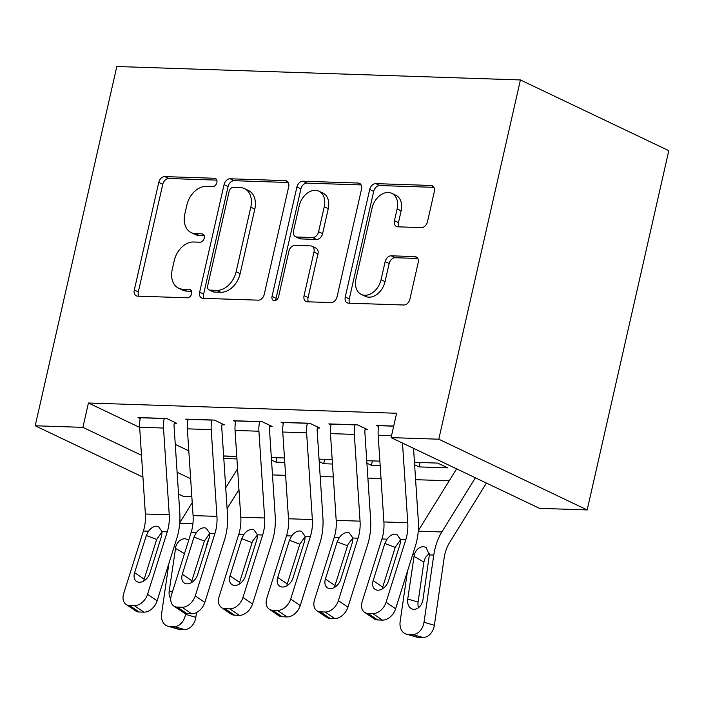 <?xml version="1.0" encoding="UTF-8"?>
<svg xmlns="http://www.w3.org/2000/svg" width="704" height="704" viewBox="0 0 704 704"><rect width="100%" height="100%" fill="white"/><g stroke="black" fill="none" stroke-linecap="round" stroke-linejoin="round"><path stroke-width="1.06" d="M216.876 182.556A4.382 3.15 -64.5 0 0 215.486 178.49A4.382 3.15 -64.5 0 0 214.544 178.262L164.798 176.607A6.266 4.497 -64.5 0 0 158.752 182.424L134.314 290.013A6.266 4.497 -64.5 0 0 136.294 295.821A6.266 4.497 -64.5 0 0 137.632 296.146L187.387 297.801A4.382 3.15 -64.5 0 0 191.62 293.726A4.382 3.15 -64.5 0 0 190.23 289.661A4.382 3.15 -64.5 0 0 189.288 289.432L182.846 289.221A20.055 14.397 -64.5 0 1 178.57 288.191A20.055 14.397 -64.5 0 1 172.216 269.597L174.249 260.63A20.055 14.397 -64.5 0 1 193.582 242L200.015 242.211A4.382 3.15 -64.5 0 0 204.248 238.137A4.382 3.15 -64.5 0 0 202.858 234.071A4.382 3.15 -64.5 0 0 201.916 233.851L195.483 233.631A20.055 14.397 -64.5 0 1 191.198 232.61A20.055 14.397 -64.5 0 1 184.844 214.007L186.877 205.04A20.055 14.397 -64.5 0 1 206.21 186.419L212.643 186.63A4.382 3.15 -64.5 0 0 216.876 182.556M421.423 227.603A6.266 4.497 -64.5 0 0 427.469 221.786L434.324 191.602A6.266 4.497 -64.5 0 0 432.335 185.794A6.266 4.497 -64.5 0 0 430.998 185.469L375.742 183.63A6.266 4.497 -64.5 0 0 369.706 189.455L345.259 297.035A6.266 4.497 -64.5 0 0 347.248 302.852A6.266 4.497 -64.5 0 0 348.586 303.169L403.841 305.008A6.266 4.497 -64.5 0 0 409.886 299.182L418.167 262.724A6.266 4.497 -64.5 0 0 416.178 256.916A6.266 4.497 -64.5 0 0 414.841 256.599L391.195 255.807A6.266 4.497 -64.5 0 0 385.15 261.633L381.049 279.708A16.764 12.038 -64.5 0 1 361.31 294.422A16.764 12.038 -64.5 0 1 355.995 278.872L372.082 208.05A16.764 12.038 -64.5 0 1 391.82 193.336A16.764 12.038 -64.5 0 1 397.135 208.886L394.451 220.686A6.266 4.497 -64.5 0 0 396.44 226.503A6.266 4.497 -64.5 0 0 397.778 226.82L421.423 227.603M391.081 437.624L438.786 439.208L587.18 509.934L539.475 508.341L391.081 437.624L396.616 413.266L88.44 403.005L82.905 427.354L141.495 455.286M438.786 439.208L520.414 79.948L116.82 66.51L35.2 425.77L82.905 427.354M288.693 186.754A6.266 4.497 -64.5 0 0 286.713 180.937A6.266 4.497 -64.5 0 0 285.375 180.62L230.12 178.781A6.266 4.497 -64.5 0 0 224.074 184.598L199.637 292.186A6.266 4.497 -64.5 0 0 201.617 297.994A6.266 4.497 -64.5 0 0 202.954 298.32L258.21 300.159A6.266 4.497 -64.5 0 0 264.255 294.334L288.693 186.754M302.931 181.21L358.186 183.049A6.266 4.497 -64.5 0 1 359.524 183.366A6.266 4.497 -64.5 0 1 361.513 189.182L337.066 296.762A6.266 4.497 -64.5 0 1 331.03 302.579L307.384 301.796A6.266 4.497 -64.5 0 1 306.046 301.479A6.266 4.497 -64.5 0 1 304.058 295.662L313.966 252.032A6.266 4.497 -64.5 0 0 311.978 246.215A6.266 4.497 -64.5 0 0 310.64 245.898L294.958 245.379A6.266 4.497 -64.5 0 0 288.913 251.196L278.599 296.622A4.382 3.15 -64.5 0 1 273.434 300.476A4.382 3.15 -64.5 0 1 272.043 296.402L296.894 187.026A6.266 4.497 -64.5 0 1 302.931 181.21L306.944 183.119L361.108 184.923M587.18 509.934L668.8 150.674L520.414 79.948M365.112 429.546L367.497 429.625L357.474 424.846L328.847 423.896L331.03 424.934M414.612 464.772L419.091 466.902L447.709 467.861L437.686 463.082L414.454 462.308M269.702 426.369L272.087 426.448L262.064 421.67L233.438 420.719L235.62 421.758M319.202 461.595L323.673 463.725L332.482 464.024M319.044 459.131L332.182 459.562M174.293 423.192L176.678 423.271L166.654 418.493L138.028 417.542L140.21 418.581M223.634 455.954L236.773 456.386M88.44 403.005L139.656 427.416M175.27 444.382L188.804 450.842M272.483 474.91L285.622 475.35M320.188 476.502L333.335 476.942M367.893 478.086L381.04 478.526M415.598 479.679L449.196 480.797M271.498 460.011L275.968 462.141L284.768 462.431M271.339 457.538L284.478 457.978M221.998 424.785L224.382 424.864L214.359 420.086L185.733 419.135L187.915 420.174M366.907 463.188L371.386 465.318L380.186 465.608M366.749 460.715L379.887 461.155M317.407 427.962L319.792 428.041L309.769 423.262L281.142 422.312L283.325 423.35M393.712 426.061L376.561 425.489L378.734 426.527M191.84 496.769L183.586 496.496L178.552 494.094M177.109 472.252L190.643 478.711M35.2 425.77L142.938 477.118M275.968 462.141L276.971 457.732M323.673 463.725L324.676 459.316M371.386 465.318L372.381 460.909M419.091 466.902L420.094 462.493M191.198 232.61L195.21 234.52A20.055 14.397 -64.5 0 0 199.487 235.541L195.483 233.631M204.195 235.699L199.487 235.541M178.57 288.191L182.582 290.11A20.055 14.397 -64.5 0 0 186.859 291.13L182.846 289.221M191.558 291.289L186.859 291.13M216.823 180.118L168.802 178.517A6.266 4.497 -64.5 0 0 162.765 184.342L138.318 291.922A6.266 4.497 -64.5 0 0 138.723 296.182M288.288 182.494L234.124 180.69A6.266 4.497 -64.5 0 0 228.087 186.516L203.641 294.096A6.266 4.497 -64.5 0 0 204.046 298.355M233.367 187.317A4.382 3.15 -64.5 0 0 229.134 191.391L207.68 285.833A4.382 3.15 -64.5 0 0 209.07 289.898A4.382 3.15 -64.5 0 0 210.012 290.118L216.797 290.347A20.055 14.397 -64.5 0 0 236.13 271.718L250.791 207.17A20.055 14.397 -64.5 0 0 244.438 188.566A20.055 14.397 -64.5 0 0 240.152 187.546L233.367 187.317M209.07 289.898L213.083 291.808A4.382 3.15 -64.5 0 0 214.025 292.037L210.012 290.118M244.438 188.566L248.45 190.485A20.055 14.397 -64.5 0 1 254.804 209.079L240.143 273.636A20.055 14.397 -64.5 0 1 220.81 292.257L214.025 292.037M311.978 246.215L315.99 248.134A6.266 4.497 -64.5 0 1 317.979 253.942L308.07 297.572A6.266 4.497 -64.5 0 0 308.466 301.831M306.944 183.119A6.266 4.497 -64.5 0 0 300.898 188.936L276.047 298.311A4.382 3.15 -64.5 0 0 275.986 300.274M324.254 206.756A16.764 12.038 -64.5 0 0 318.938 191.206A16.764 12.038 -64.5 0 0 299.2 205.92L293.533 230.877A6.266 4.497 -64.5 0 0 295.522 236.685A6.266 4.497 -64.5 0 0 296.859 237.01L312.541 237.53A6.266 4.497 -64.5 0 0 318.586 231.713L324.254 206.756L328.266 208.666A16.764 12.038 -64.5 0 0 322.951 193.116L318.938 191.206M295.522 236.685L299.534 238.603A6.266 4.497 -64.5 0 0 300.872 238.92L296.859 237.01M328.266 208.666L322.599 233.622A6.266 4.497 -64.5 0 1 316.554 239.439L300.872 238.92M391.82 193.336L395.833 195.246A16.764 12.038 -64.5 0 1 401.148 210.795L398.464 222.596A6.266 4.497 -64.5 0 0 398.869 226.855M361.31 294.422L365.314 296.331A16.764 12.038 -64.5 0 0 385.053 281.618L381.049 279.708M417.762 258.474L395.208 257.717A6.266 4.497 -64.5 0 0 389.162 263.542L385.053 281.618M433.919 187.343L379.755 185.539A6.266 4.497 -64.5 0 0 373.718 191.365L349.272 298.945A6.266 4.497 -64.5 0 0 349.677 303.204M168.925 563.332L161.621 613.536A12.769 9.416 -73.9 0 0 167.622 626.12A12.769 9.416 -73.9 0 0 169.338 626.393L179.696 629.385A12.769 9.416 106.1 0 1 177.98 629.112L167.622 626.12M192.227 502.63L179.749 522.782M237.582 468.697L225.738 487.828M185.61 613.439L185.478 614.337L195.835 617.329A12.769 9.416 106.1 0 1 184.474 629.543L179.696 629.385M196.53 612.515L195.835 617.329M209.097 538.226A31.918 21.199 91.9 0 0 205.894 548.372M238.964 489.553L227.11 508.684M170.738 598.787A10.217 7.533 106.1 0 1 169.198 591.114L175.824 546.48C177.734 541.473 180.787 538.877 184.985 538.71L187.51 539.414M184.474 629.543L174.108 626.551L169.338 626.393M174.108 626.551A12.769 9.416 -73.9 0 0 185.478 614.337M164.27 418.414L164.243 418.537A22.343 14.837 91.9 0 0 163.504 428.05L169.233 514.8A31.918 21.199 -88.1 0 1 167.244 531.837L147.55 594.317L157.115 600.82A12.769 8.8 124.2 0 1 143.898 612.154L134.341 605.651A12.769 8.8 -55.8 0 0 147.55 594.317M174.513 422.242L174.266 423.315A6.38 4.242 91.9 0 0 174.055 426.034L179.784 512.785A47.881 31.794 -88.1 0 1 176.801 538.34L157.115 600.82M140.413 417.622L140.386 417.745A22.343 14.837 91.9 0 0 139.647 427.258L145.376 514.008A31.918 21.199 -88.1 0 1 143.387 531.045L123.702 593.516A12.769 8.8 -55.8 0 0 126.06 604.393A12.769 8.8 -55.8 0 0 129.571 605.493L134.341 605.651M162.105 531.687L156.684 539.449L146.318 535.515L134.605 572.678L144.17 579.181L156.684 539.449M129.571 605.493L139.128 611.996L143.898 612.154M139.128 611.996A12.769 8.8 124.2 0 1 135.626 610.896L126.06 604.393M144.17 579.181A10.217 7.04 -55.8 0 0 143.739 581.011M146.318 535.515L148.526 531.212C150.92 527.947 153.613 526.266 156.622 526.178L158.409 526.539L162.105 531.661L161.586 536.026L149.873 573.188A10.217 7.04 124.2 0 1 139.304 582.261A10.217 7.04 124.2 0 1 136.497 581.381A10.217 7.04 124.2 0 1 134.605 572.678M211.974 420.006L211.948 420.13A22.343 14.837 91.9 0 0 211.209 429.642L216.938 516.384A31.918 21.199 -88.1 0 1 214.949 533.421L195.254 595.901L204.82 602.404A12.769 8.8 124.2 0 1 191.602 613.747L182.046 607.244A12.769 8.8 -55.8 0 0 195.254 595.901M222.218 423.834L221.971 424.908A6.38 4.242 91.9 0 0 221.76 427.627L227.489 514.369A47.881 31.794 -88.1 0 1 224.506 539.924L204.82 602.404M188.118 419.214L188.091 419.329A22.343 14.837 91.9 0 0 187.352 428.85L193.081 515.592A31.918 21.199 -88.1 0 1 191.092 532.629L171.406 595.109A12.769 8.8 -55.8 0 0 173.765 605.986A12.769 8.8 -55.8 0 0 177.276 607.086L182.046 607.244M209.81 533.28L204.398 541.033L194.022 537.108L182.31 574.27L191.875 580.774L204.398 541.033M177.276 607.086L186.833 613.58L191.602 613.747M186.833 613.58A12.769 8.8 124.2 0 1 183.33 612.489L173.765 605.986M191.875 580.774A10.217 7.04 -55.8 0 0 191.444 582.595M194.022 537.108L196.231 532.805C198.625 529.531 201.318 527.859 204.327 527.771L206.114 528.123L209.81 533.254L209.29 537.61L197.578 574.781A10.217 7.04 124.2 0 1 187.009 583.845A10.217 7.04 124.2 0 1 184.202 582.974A10.217 7.04 124.2 0 1 182.31 574.27M259.679 421.59L259.653 421.714A22.343 14.837 91.9 0 0 258.914 431.226L264.642 517.977A31.918 21.199 -88.1 0 1 262.654 535.014L242.968 597.494L252.525 603.997A12.769 8.8 124.2 0 1 239.307 615.331L229.75 608.828A12.769 8.8 -55.8 0 0 242.968 597.494M269.922 425.418L269.676 426.492A6.38 4.242 91.9 0 0 269.465 429.211L275.194 515.962A47.881 31.794 -88.1 0 1 272.21 541.517L252.525 603.997M235.822 420.798L235.796 420.922A22.343 14.837 91.9 0 0 235.057 430.434L240.786 517.185A31.918 21.199 -88.1 0 1 238.797 534.222L219.111 596.693A12.769 8.8 -55.8 0 0 221.47 607.57A12.769 8.8 -55.8 0 0 224.981 608.67L229.75 608.828M241.727 538.692L243.936 534.389C246.33 531.124 249.022 529.443 252.032 529.355L253.818 529.716L257.514 534.846L252.789 540.866L252.102 542.626L241.727 538.692L230.014 575.854L239.58 582.358L252.102 542.626M224.981 608.67L234.538 615.173L239.307 615.331M234.538 615.173A12.769 8.8 124.2 0 1 231.035 614.073L221.47 607.57M239.58 582.358A10.217 7.04 -55.8 0 0 239.149 584.188M262.654 535.014L257.514 534.846L256.995 539.202L245.282 576.365A10.217 7.04 124.2 0 1 234.714 585.438A10.217 7.04 124.2 0 1 231.906 584.558A10.217 7.04 124.2 0 1 230.014 575.854M307.384 423.183L307.358 423.306A22.343 14.837 91.9 0 0 306.618 432.819L312.347 519.561A31.918 21.199 -88.1 0 1 310.358 536.598L290.673 599.078L300.23 605.581A12.769 8.8 124.2 0 1 287.012 616.924L277.455 610.421A12.769 8.8 -55.8 0 0 290.673 599.078M317.627 427.011L317.381 428.085A6.38 4.242 91.9 0 0 317.17 430.804L322.898 517.546A47.881 31.794 -88.1 0 1 319.915 543.101L300.23 605.581M283.527 422.391L283.501 422.514A22.343 14.837 91.9 0 0 282.762 432.027L288.49 518.769A31.918 21.199 -88.1 0 1 286.502 535.806L266.816 598.286A12.769 8.8 -55.8 0 0 269.174 609.162A12.769 8.8 -55.8 0 0 272.686 610.262L277.455 610.421M289.432 540.285L291.641 535.982C294.034 532.708 296.736 531.036 299.737 530.948L301.523 531.3L305.219 536.43L299.807 544.21L289.432 540.285L277.719 577.447L287.285 583.95L299.807 544.21M272.686 610.262L282.242 616.757L287.012 616.924M282.242 616.757A12.769 8.8 124.2 0 1 278.74 615.666L269.174 609.162M287.285 583.95A10.217 7.04 -55.8 0 0 286.854 585.772M310.358 536.598L305.219 536.43L304.7 540.786L292.987 577.958A10.217 7.04 124.2 0 1 282.418 587.03A10.217 7.04 124.2 0 1 279.611 586.15A10.217 7.04 124.2 0 1 277.719 577.447M355.089 424.767L355.062 424.89A22.343 14.837 91.9 0 0 354.323 434.403L360.052 521.154A31.918 21.199 -88.1 0 1 358.063 538.19L338.378 600.67L347.934 607.174A12.769 8.8 124.2 0 1 334.726 618.508L325.16 612.005A12.769 8.8 -55.8 0 0 338.378 600.67M365.332 428.595L365.086 429.669A6.38 4.242 91.9 0 0 364.874 432.388L370.603 519.138A47.881 31.794 -88.1 0 1 367.629 544.694L347.934 607.174M331.232 423.975L331.206 424.098A22.343 14.837 91.9 0 0 330.466 433.611L336.195 520.362A31.918 21.199 -88.1 0 1 334.215 537.398L314.521 599.87A12.769 8.8 -55.8 0 0 316.879 610.746A12.769 8.8 -55.8 0 0 320.39 611.846L325.16 612.005M337.137 541.869L339.346 537.566C341.739 534.301 344.441 532.62 347.442 532.532L349.228 532.893L352.924 538.023L348.198 544.042L347.512 545.802L337.137 541.869L325.424 579.031L334.99 585.534L347.512 545.802M320.39 611.846L329.947 618.35L334.726 618.508M329.947 618.35A12.769 8.8 124.2 0 1 326.445 617.25L316.879 610.746M334.99 585.534A10.217 7.04 -55.8 0 0 334.558 587.365M358.063 538.19L352.924 538.023L352.405 542.379L340.692 579.542A10.217 7.04 124.2 0 1 330.123 588.614A10.217 7.04 124.2 0 1 327.316 587.734A10.217 7.04 124.2 0 1 325.424 579.031M407.458 571.27L400.154 621.482A12.769 9.416 -73.9 0 0 406.146 634.066A12.769 9.416 -73.9 0 0 407.871 634.339L418.229 637.331A12.769 9.416 106.1 0 1 416.504 637.058L406.146 634.066M456.597 468.846L418.273 530.719M475.394 477.805L441.857 531.951A47.881 31.794 91.9 0 0 433.778 555.078L424.002 622.274L434.359 625.266A12.769 9.416 106.1 0 1 422.998 637.49L418.229 637.331M486.429 483.058L449.522 542.652A31.918 21.199 91.9 0 0 444.136 558.061L434.359 625.266M414.357 554.426C416.258 549.419 419.311 546.823 423.509 546.647L426.034 547.351L429.352 554.928L422.99 599.562A10.217 7.533 106.1 0 1 413.899 609.338A10.217 7.533 106.1 0 1 412.526 609.127A10.217 7.533 106.1 0 1 407.73 599.06L414.357 554.426L412.782 554.374M422.998 637.49L412.641 634.498L407.871 634.339M412.641 634.498A12.769 9.416 -73.9 0 0 424.002 622.274M429.282 553.414L425.418 557.445L423.896 562.074L418.088 602.052A10.217 7.533 -73.9 0 0 418.563 607.658M402.494 443.062L407.757 522.738A31.918 21.199 -88.1 0 1 405.768 539.774L386.082 602.254L395.639 608.758A12.769 8.8 124.2 0 1 382.43 620.101L372.865 613.598A12.769 8.8 -55.8 0 0 386.082 602.254M413.53 448.316L418.308 520.722A47.881 31.794 -88.1 0 1 415.334 546.278L395.639 608.758M378.946 425.568L378.91 425.691A22.343 14.837 91.9 0 0 378.171 435.204L383.9 521.946A31.918 21.199 -88.1 0 1 381.92 538.982L362.226 601.462A12.769 8.8 -55.8 0 0 364.593 612.339A12.769 8.8 -55.8 0 0 368.095 613.439L372.865 613.598M384.842 543.462L387.059 539.158C389.444 535.885 392.146 534.213 395.146 534.125L396.942 534.477L400.629 539.607L395.217 547.386L384.842 543.462L373.138 580.624L382.694 587.127L395.217 547.386M368.095 613.439L377.661 619.942L382.43 620.101M377.661 619.942A12.769 8.8 124.2 0 1 374.15 618.842L364.593 612.339M382.694 587.127A10.217 7.04 -55.8 0 0 382.263 588.949M405.768 539.774L400.629 539.607L400.11 543.963L388.397 581.134A10.217 7.04 124.2 0 1 377.828 590.207A10.217 7.04 124.2 0 1 375.021 589.327A10.217 7.04 124.2 0 1 373.138 580.624M216.251 179.071L214.544 178.262M190.986 290.242L189.288 289.432M203.614 234.661L201.916 233.851M138.318 291.922L134.314 290.013M162.765 184.342L158.752 182.424M168.802 178.517L164.798 176.607M203.641 294.096L199.637 292.186M228.087 186.516L224.074 184.598M234.124 180.69L230.12 178.781M287.804 181.782L285.375 180.62M220.81 292.257L216.797 290.347M240.143 273.636L236.13 271.718M254.804 209.079L250.791 207.17M360.615 184.202L358.186 183.049M308.07 297.572L304.058 295.662M317.979 253.942L313.966 252.032M276.047 298.311L272.043 296.402M300.898 188.936L296.894 187.026M316.554 239.439L312.541 237.53M322.599 233.622L318.586 231.713M398.464 222.596L394.451 220.686M401.148 210.795L397.135 208.886M389.162 263.542L385.15 261.633M395.208 257.717L391.195 255.807M417.27 257.752L414.841 256.599M349.272 298.945L345.259 297.035M373.718 191.365L369.706 189.455M379.755 185.539L375.742 183.63M433.426 186.63L430.998 185.469M192.931 523.662L179.714 523.222M175.824 546.48L174.249 546.436M236.782 456.509L223.643 456.078M236.94 458.92L223.802 458.48M169.198 591.114L172.374 592.029M184.483 553.617L175.419 548.372M140.386 417.745L164.243 418.537M162.105 531.661L167.244 531.837M143.387 531.045L148.526 531.212M145.376 514.008L169.233 514.8M139.647 427.258L163.504 428.05M188.091 419.329L211.948 420.13M209.81 533.254L214.949 533.421M191.092 532.629L196.231 532.805M193.081 515.592L216.938 516.384M187.352 428.85L211.209 429.642M235.796 420.922L259.653 421.714M238.797 534.222L243.936 534.389M240.786 517.185L264.642 517.977M235.057 430.434L258.914 431.226M283.501 422.514L307.358 423.306M286.502 535.806L291.641 535.982M288.49 518.769L312.347 519.561M282.762 432.027L306.618 432.819M331.206 424.098L355.062 424.89M334.215 537.398L339.346 537.566M336.195 520.362L360.052 521.154M330.466 433.611L354.323 434.403M433.778 555.078L429.352 554.928M441.857 531.951L418.238 531.159M407.73 599.06L418.088 602.052M423.896 562.074L413.943 556.318M378.91 425.691L393.686 426.175M381.92 538.982L387.059 539.158M383.9 521.946L407.757 522.738M378.171 435.204L391.53 435.644"/></g></svg>
